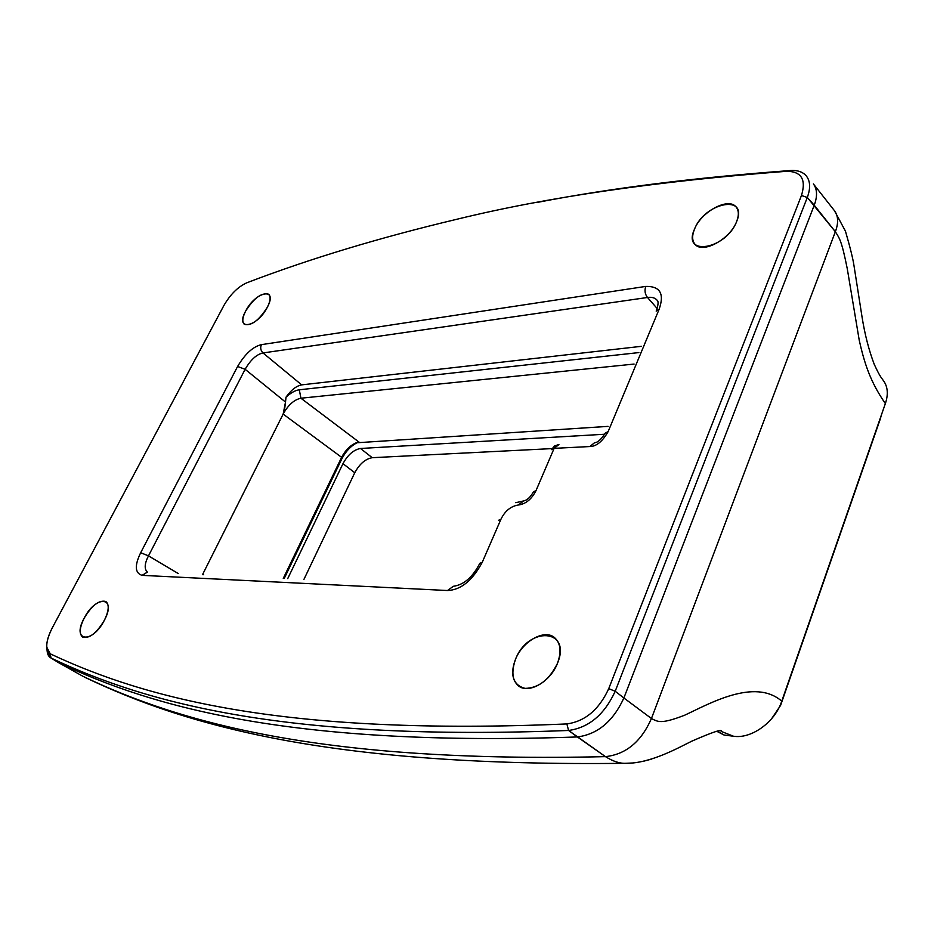 <?xml version="1.0" encoding="UTF-8"?>
<svg xmlns="http://www.w3.org/2000/svg" width="934" height="934" viewBox="0 0 934 934"><rect width="100%" height="100%" fill="white"/><g stroke="black" fill="none" stroke-linecap="round" stroke-linejoin="round"><path stroke-width="1.4" d="M46.863 648.336L47.085 650.519L51.008 658.015C147.899 704.189 289.073 741.409 568.572 730.47C588.91 727.656 604.461 714.58 615.202 691.253L623.877 697.99L814.238 205.211L835.358 231.725L651.442 718.515C657.945 721.737 660.536 724.492 684.622 715.234C708.696 704.096 754.555 677.594 781.758 701.154C774.963 722.286 751.228 739.156 733.459 736.226L724.013 735.011L716.938 731.38M47.05 649.328C47.085 653.473 48.253 656.287 50.541 657.758L51.008 658.015C147.899 704.189 289.073 741.409 568.572 730.47C588.91 727.656 604.461 714.58 615.202 691.253L623.877 697.99L814.238 205.211C817.542 196.245 817.262 189.158 813.386 183.928L834.377 210.594C838.323 215.871 838.65 222.922 835.358 231.725C839.491 238.357 841.546 240.131 847.266 268.7L859.268 340.443C864.254 362.322 869.893 381.317 885.362 403.57L781.758 701.154C774.963 722.286 751.228 739.156 733.459 736.226L724.013 735.011L717.289 731.334M615.202 691.253L807.291 197.471C810.759 188.026 810.327 180.717 805.972 175.534C802.446 171.763 797.309 170.093 790.573 170.525L786.545 171.296C801.395 171.389 806.369 179.456 801.454 195.498L608.723 688.673L615.202 691.253L807.291 197.471C810.759 188.026 810.327 180.717 805.972 175.534C802.446 171.763 797.309 170.093 790.573 170.525C694.686 177.623 610.602 188.178 538.334 202.211C610.602 188.178 694.686 177.623 790.573 170.525L786.545 171.296C656.52 181.266 546.694 197.249 457.041 219.221C378.924 237.82 308.804 259.033 246.669 282.85C237.866 286.89 230.254 294.49 223.798 305.675L52.164 628.092C48.334 635.412 46.525 641.751 46.735 647.11L50.238 653.812C146.977 699.426 287.929 735.934 566.88 723.932C585.139 721.363 599.091 709.606 608.723 688.673L801.454 195.498C806.369 179.456 801.395 171.389 786.545 171.296C656.52 181.266 546.694 197.249 457.041 219.221C378.924 237.82 308.804 259.033 246.669 282.85C237.866 286.89 230.254 294.49 223.798 305.675L52.164 628.092C45.661 641.319 45.03 649.901 50.238 653.812C146.977 699.426 287.929 735.934 566.88 723.932L568.572 730.47L605.466 756.633C613.054 761.385 619.826 763.603 625.78 763.3L628.605 763.265L625.78 763.3C337.489 766.872 190.653 728.158 84.387 677.068L84.387 677.057M694.464 229.274C691.861 235.8 692.071 240.832 695.094 244.358C702.601 254.071 730.166 239.232 736.622 221.58C739.086 215.229 738.887 210.325 736.027 206.904C728.31 196.922 700.967 211.913 694.464 229.274C681.762 256.768 725.987 249.565 736.622 221.58C748.601 193.618 704.434 202.526 694.464 229.274M245.607 311.162C242.396 317.583 241.964 321.973 244.323 324.32C251.258 326.164 258.94 320.455 267.369 307.193C270.51 300.83 270.93 296.498 268.63 294.198C261.672 292.33 254.001 297.981 245.607 311.162C234.399 331.36 257.107 327.659 267.369 307.193C278.39 286.715 255.472 291.338 245.607 311.162M84.13 618.238C79.518 627.706 79.04 633.999 82.682 637.14C89.36 638.821 96.611 633.159 104.421 620.176C108.939 610.766 109.406 604.543 105.834 601.484C99.156 599.756 91.917 605.349 84.13 618.238C71.171 641.658 92.268 644.32 104.421 620.176C117.24 596.289 95.805 594.888 84.13 618.238M515.451 659.439C510.933 671.418 511.995 680.267 518.627 685.988C528.679 694.207 550.5 681.727 557.411 663.455C561.684 651.687 560.669 643.024 554.364 637.455C544.172 628.897 522.48 641.366 515.451 659.439C510.046 675.527 513.245 685.182 525.036 688.393C538.498 688.101 549.285 679.789 557.411 663.455C572.203 628.605 528.154 625.733 515.451 659.439M147.444 572.098L142.096 575.356L447.503 590.522L453.329 586.283L447.503 590.522C460.847 589.996 472.406 580.621 482.201 562.396L479.842 563.272L482.201 562.396L500.916 519.292L498.534 520.296L500.916 519.292C504.967 510.956 510.793 506.193 518.393 505.002L523.554 500.998L518.393 505.002C525.784 504.01 531.656 499.2 536.023 490.595C531.656 499.2 525.784 504.01 518.393 505.002C510.793 506.193 504.967 510.956 500.916 519.292L482.201 562.396C472.406 580.621 460.847 589.996 447.503 590.522L142.096 575.356L147.374 572.098C144.151 569.004 144.525 563.587 148.483 555.858L140.672 552.73C134.449 565.595 134.916 573.137 142.096 575.356C134.916 573.137 134.449 565.595 140.672 552.73L237.586 366.478L245.128 369.292C250.662 359.777 256.628 354.325 263.003 352.947C260.656 350.542 260.119 347.775 261.392 344.646C253.021 346.631 245.082 353.904 237.586 366.478C245.082 353.904 253.021 346.631 261.392 344.646L645.744 286.411C660.116 286.119 664.576 293.743 659.124 309.271L656.182 311.115L659.124 309.271C664.576 293.743 660.116 286.119 645.744 286.411C644.39 290.521 644.974 294.21 647.507 297.479C651.734 296.872 654.921 297.771 657.069 300.164C658.633 301.192 658.365 304.764 656.275 310.87M605.29 433.072L608.139 431.613L659.124 309.271L608.139 431.613L605.29 433.072C601.122 439.482 597.597 442.669 594.701 442.634L589.879 446.545C596.382 446.464 602.477 441.49 608.139 431.613C602.477 441.49 596.382 446.464 589.879 446.545L594.643 442.634M721.153 731.392L733.459 736.226L721.153 731.392C722.519 728.765 712.759 732.023 691.872 741.141C679.181 747.317 650.659 763.615 625.78 763.3C337.489 766.872 190.653 728.158 84.387 677.068M719.378 732.233L724.013 735.011M634.081 364.062L300.911 398.223C294.117 399.694 288.197 404.982 283.154 414.089L341.611 457.321L283.271 578.403L341.611 457.321L341.786 458.933L284.24 578.45L341.786 458.933C345.86 451.075 351.242 445.541 357.92 442.307M359.088 442.144L300.911 398.223L299.312 389.793C295.249 390.342 290.824 392.805 286.002 397.195L285.512 402.075L245.128 369.292L148.483 555.858L178.231 573.523L148.483 555.858L140.672 552.73L237.586 366.478L245.128 369.292L285.512 402.075L283.154 414.089L202.795 574.106L203.589 574.702L202.515 574.655L283.154 414.089L341.611 457.321C345.37 450.223 350.227 445.39 356.181 442.809L608.081 426.371M533.489 491.739L536.023 490.595L554.131 448.355L589.879 446.545L554.131 448.355L558.929 444.537L551.562 449.628L554.131 448.355L536.023 490.595L533.489 491.739C530.524 497.075 527.231 500.157 523.624 500.998M261.392 344.646C260.119 347.775 260.656 350.542 263.003 352.947L647.507 297.479L657.139 308.465L647.507 297.479C644.974 294.21 644.39 290.521 645.744 286.411L261.392 344.646M638.868 352.585L299.312 389.793M286.002 397.195C291.046 390.038 296.276 385.929 301.67 384.866L263.003 352.947L647.507 297.479M301.67 384.866L641.483 346.316L301.67 384.866L263.003 352.947M801.454 195.498L807.291 197.471L814.238 205.211C817.542 196.245 817.262 189.158 813.386 183.928L834.377 210.594L845.445 231.165C850.209 247.557 853.069 259.162 854.038 265.968L862.094 317.291C864.861 334.582 868.912 350.238 874.224 364.283C879.279 375.281 880.972 377.371 883.249 380.383C887.79 386.454 888.503 394.183 885.362 403.57L781.758 701.154C754.555 677.594 708.696 704.096 684.622 715.234C660.536 724.492 657.945 721.737 651.442 718.515C641.261 741.678 625.943 754.38 605.466 756.633C613.054 761.385 619.826 763.603 625.78 763.3L633.229 762.95M608.723 688.673C599.091 709.606 585.139 721.363 566.88 723.932L568.572 730.47L577.387 736.949C597.702 734.287 613.194 721.293 623.877 697.99C613.194 721.293 597.702 734.287 577.387 736.949L605.466 756.633C326.188 763.113 182.142 723.978 82.881 676.263L58.223 662.451C155.709 709.058 297.619 746.803 577.387 736.949C297.619 746.803 155.709 709.058 58.223 662.451L82.881 676.263C182.142 723.978 326.188 763.113 605.466 756.633C625.943 754.38 641.261 741.678 651.442 718.515L835.358 231.725C839.491 238.357 841.546 240.131 847.266 268.7L859.268 340.443C864.254 362.322 869.893 381.317 885.362 403.57C888.503 394.183 887.79 386.454 883.249 380.383C880.96 377.348 879.244 375.223 874.201 364.213C868.889 350.18 864.849 334.512 862.082 317.233L854.038 265.933C853.057 259.127 850.197 247.533 845.445 231.142L834.377 210.594C838.323 215.871 838.65 222.922 835.358 231.725L807.291 197.471M51.008 658.015L58.223 662.451L51.008 658.015L50.238 653.812L51.008 658.015M604.718 434.24L360.501 448.483L372.234 457.695C365.392 458.898 359.567 463.918 354.757 472.744L303.947 579.36L354.757 472.744C359.567 463.918 365.392 458.898 372.234 457.695L552.087 448.6L372.234 457.695L360.501 448.483C353.682 449.733 347.845 454.8 342.976 463.661L287.73 578.601L342.976 463.661C347.845 454.8 353.682 449.733 360.501 448.483L604.718 434.24M780.626 705.322L771.601 718.76L780.626 705.322L880.353 418.829L780.626 705.322M881.229 415.432L880.353 418.829L881.229 415.432M285.512 402.075L284.426 410.691M344.331 454.508C348.312 448.694 352.854 444.631 357.932 442.307M623.877 697.99L651.442 718.515L623.877 697.99M342.976 463.661L354.757 472.744L342.976 463.661M148.483 555.858L245.128 369.292M356.181 442.809L357.197 442.483M558.59 444.561L554.446 446.043L551.644 449.441M523.285 501.009L515.755 502.702M479.842 563.272C472.802 577.084 463.988 584.766 453.41 586.295C463.953 584.766 472.767 577.095 479.842 563.272M651.418 759.144L642.732 761.444"/></g></svg>
